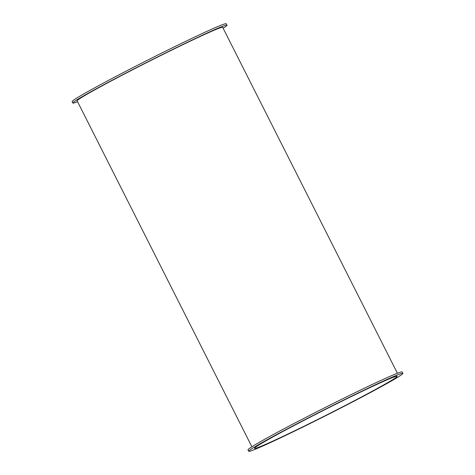 <?xml version="1.0" encoding="UTF-8"?>
<svg xmlns="http://www.w3.org/2000/svg" width="475" height="475" viewBox="0 0 475 475"><rect width="100%" height="100%" fill="white"/><g stroke="black" fill="none" stroke-linecap="round" stroke-linejoin="round"><path stroke-width="0.71" d="M402.877 373.392L402.153 371.961A86.343 2.975 153.2 0 0 323.742 408.233A86.343 2.975 153.2 0 0 248.015 449.819L248.74 451.25A86.343 2.975 153.2 0 0 251.631 450.638A86.343 2.975 153.2 0 0 337.048 409.949A86.343 2.975 153.2 0 0 402.877 373.392A86.343 2.975 153.2 0 0 324.467 409.664A86.343 2.975 153.2 0 0 248.74 451.25M223.125 28.233A86.343 2.975 153.2 0 0 226.985 25.181A86.343 2.975 153.2 0 0 148.574 61.459A86.343 2.975 153.2 0 0 72.847 103.039A86.343 2.975 153.2 0 0 75.739 102.434A86.343 2.975 153.2 0 0 77.591 101.745M226.985 25.181L226.26 23.75A86.343 2.975 153.2 0 0 147.85 60.022A86.343 2.975 153.2 0 0 72.123 101.608L72.847 103.039M397.409 373.255L222.68 27.354A81.522 2.808 153.2 0 0 148.651 61.608A81.522 2.808 153.2 0 0 77.152 100.866L251.875 446.767M394.464 376.853A79.919 2.755 -26.8 0 1 397.142 376.289A79.919 2.755 -26.8 0 1 327.049 414.776A79.919 2.755 -26.8 0 1 254.475 448.353A79.919 2.755 -26.8 0 1 315.406 414.515A79.919 2.755 -26.8 0 1 394.464 376.853"/></g></svg>
